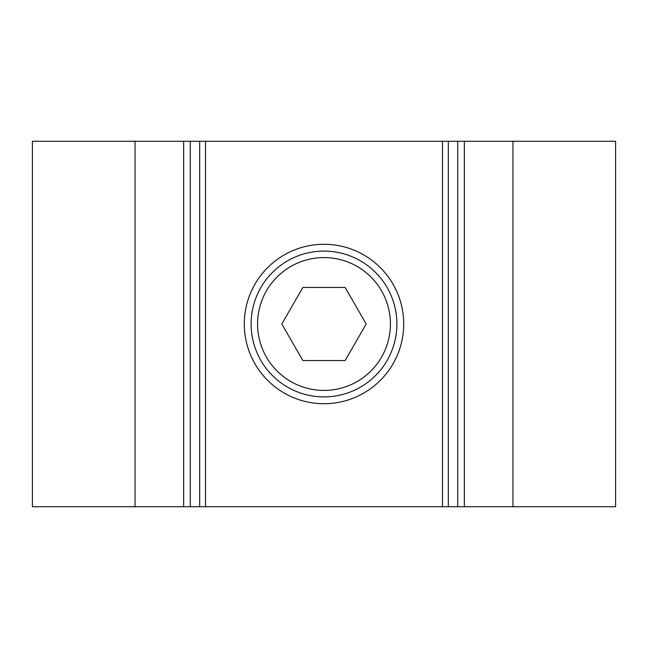<?xml version="1.0" encoding="UTF-8"?>
<svg xmlns="http://www.w3.org/2000/svg" width="648" height="648" viewBox="0 0 648 648"><rect width="100%" height="100%" fill="white"/><g stroke="black" fill="none" stroke-linecap="round" stroke-linejoin="round"><path stroke-width="0.97" d="M135.043 141.264L135.043 506.736L32.4 506.736L32.4 141.264L615.6 141.264L615.6 506.736L512.957 506.736L512.957 141.264M442.495 141.264L442.495 506.736L512.957 506.736M135.043 506.736L199.673 506.736L199.673 141.264M457.747 141.264L457.747 506.736M190.253 506.736L190.253 141.264M464.357 506.736L464.357 141.264M183.643 506.736L183.643 141.264M324 244.296A79.704 79.704 0 0 0 244.296 324A79.704 79.704 0 0 0 324 403.704A79.704 79.704 0 0 0 403.704 324A79.704 79.704 0 0 0 324 244.296M442.495 506.736L205.505 506.736L205.505 141.264M448.327 141.264L448.327 506.736L448.327 141.264M199.673 506.736L205.505 506.736M324 251.1A72.9 72.9 0 0 1 396.9 324A72.9 72.9 0 0 1 324 396.9A72.9 72.9 0 0 1 251.1 324A72.9 72.9 0 0 1 324 251.1A72.9 72.9 0 0 1 396.9 324A72.9 72.9 0 0 1 324 396.9A72.9 72.9 0 0 1 251.1 324A72.9 72.9 0 0 1 324 251.1M345.101 287.453L366.201 324L345.101 360.547L302.899 360.547L281.799 324L302.899 287.453L345.101 287.453M324 257.58A66.42 66.42 0 0 1 390.42 324A66.42 66.42 0 0 1 324 390.42A66.42 66.42 0 0 1 257.58 324A66.42 66.42 0 0 1 324 257.58"/></g></svg>
